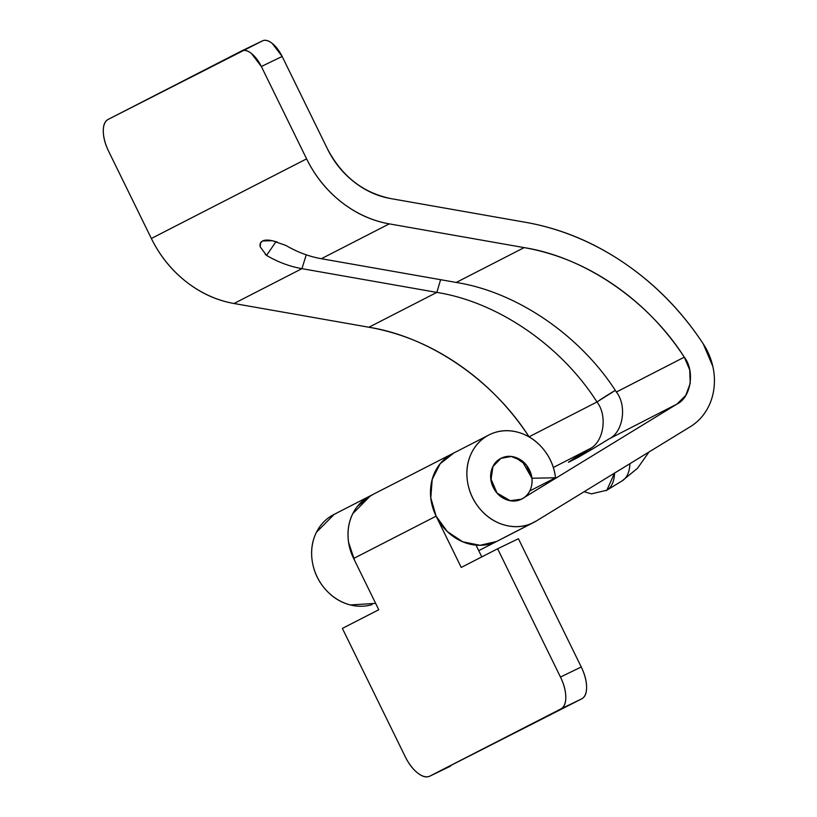<?xml version="1.0" encoding="UTF-8"?>
<svg xmlns="http://www.w3.org/2000/svg" width="817" height="817" viewBox="0 0 817 817"><rect width="100%" height="100%" fill="white"/><g stroke="black" fill="none" stroke-linecap="round" stroke-linejoin="round"><path stroke-width="1.23" d="M285.96 245.457L285.97 245.468C297.235 252.106 309.02 256.518 321.336 258.713L456.233 282.447C516.957 292.047 580.397 335.46 616.386 392.027C627.252 405.783 623.105 432.346 609.063 438.903L676.987 404.068L685.739 395.438L690.222 383.398L689.722 369.917L684.299 357.182C665.109 327.974 641.539 303.801 613.567 284.663C585.595 265.525 555.795 253.178 524.157 247.612L389.26 223.868C371.939 220.825 355.946 213.523 341.261 201.973C326.586 190.432 315.025 176.053 306.6 158.855L261.358 66.504L282.161 56.455L272.214 43.403C268.354 40.37 265.086 39.533 262.4 40.911L108.191 119.394A28.564 13.623 64.2 0 0 108.63 151.268L151.359 238.482L306.6 158.855L261.358 66.504L251.411 53.452C247.551 50.419 244.283 49.582 241.607 50.96L108.191 119.394C104.842 121.11 103.208 125.083 103.299 131.302C103.381 137.532 105.158 144.18 108.63 151.268L151.359 238.482C159.785 255.68 171.335 270.059 186.021 281.61C200.706 293.16 216.699 300.452 234.009 303.505L301.933 268.66A111.98 98.408 -117.2 0 1 266.556 255.415L260.235 246.928C259.561 244.13 260.357 242.149 262.614 240.974L272.347 240.709L285.97 245.468A111.98 98.408 62.8 0 0 321.336 258.713L389.26 223.868L321.336 258.713L456.233 282.447L524.157 247.612C584.839 257.202 648.3 300.585 684.299 357.182L616.386 392.027L684.299 357.182C695.144 370.908 691.059 397.481 676.987 404.068L521.43 499.207L676.987 404.068L609.063 438.903C623.136 432.316 627.231 405.743 616.386 392.027C580.376 335.43 516.916 292.037 456.233 282.447L524.157 247.612L389.26 223.868A111.98 98.408 -117.2 0 1 306.6 158.855L151.359 238.482A111.98 98.408 62.8 0 0 234.009 303.505L368.906 327.239L436.829 292.404L301.933 268.66L234.009 303.505L368.906 327.239C400.544 332.805 430.355 345.162 458.327 364.3C486.289 383.439 509.869 407.612 529.059 436.819L596.972 401.974L529.059 436.819C493.049 380.222 429.589 336.829 368.906 327.239L436.829 292.404L440.618 279.7L436.829 292.404L301.933 268.66L306.252 254.833L301.933 268.66C289.616 266.475 277.831 262.063 266.556 255.415L276.003 241.648L266.556 255.415L265.147 254.23M574.31 458.255L589.66 448.86L590.681 450.106L589.66 448.86L553.354 467.477L589.66 448.86C603.702 442.293 607.848 415.741 596.972 401.974C607.817 415.7 603.732 442.273 589.66 448.86L574.31 458.255L574.994 459.103L574.31 458.255L568.663 462.075L593.714 448.298L577.956 457.459L568.499 462.299L574.31 458.255M648.994 451.995L637.556 468.243L622.207 480.815L606.857 490.21L614.537 473.094A55.229 26.297 58.5 0 1 606.878 490.2A55.229 26.297 58.5 0 1 606.04 490.68M622.227 480.805A55.229 26.297 -121.5 0 0 629.887 463.699A55.229 26.297 58.5 0 1 622.166 480.845M521.43 499.207L510.176 500.688L497.022 493.039L490.772 478.476L492.927 466.558L500.944 458.347L511.258 456.489L522.063 460.89L531.908 478.251L526.352 465.077L514.935 457.234C510.451 455.886 506.183 456.08 502.108 457.806C498.043 459.522 494.979 462.442 492.927 466.558L490.966 480.069L497.022 493.039L508.695 500.382C513.209 501.515 517.447 501.127 521.43 499.207A22.856 20.088 -117.2 0 1 493.284 487.422A22.856 20.088 -117.2 0 1 501.321 458.163A22.856 20.088 -117.2 0 1 529.457 469.949A22.856 20.088 -117.2 0 1 521.43 499.207C516.436 501.618 511.187 501.669 505.692 499.371C500.198 497.073 496.062 493.09 493.284 487.422C490.506 481.754 489.904 476.066 491.477 470.347C493.039 464.638 496.327 460.574 501.321 458.163C506.315 455.743 511.554 455.692 517.049 457.99C522.543 460.298 526.679 464.281 529.457 469.949C532.235 475.606 532.837 481.305 531.264 487.014C529.702 492.733 526.424 496.787 521.43 499.207L521.808 499.013M368.559 496.756A49.132 43.178 62.8 0 0 353.649 558.471L436.115 516.16L430.794 497.819L432.203 479.426L440.138 463.77L453.374 453.221A49.132 43.178 62.8 0 0 436.104 516.13A49.132 43.178 62.8 0 0 496.603 541.467L536.248 521.032L690.314 426.699C696.554 422.879 701.711 417.793 705.776 411.451C709.84 405.109 712.485 398.022 713.701 390.179C714.926 382.346 714.63 374.411 712.812 366.363L703.243 343.875C681.95 311.471 655.796 284.653 624.76 263.421C593.724 242.189 560.656 228.484 525.556 222.306L390.659 198.562C362.83 192.71 341.751 176.125 327.403 148.806C333.847 161.97 342.691 172.969 353.924 181.803C365.168 190.647 377.403 196.233 390.659 198.562L525.556 222.306A266.24 233.979 -117.2 0 1 703.243 343.875A60.56 53.228 -117.2 0 1 690.314 426.699L536.248 521.032A49.132 43.178 -117.2 0 1 533.797 522.4A49.132 43.178 -117.2 0 1 532.99 522.809L496.603 541.467A49.132 43.178 62.8 0 0 497.41 541.068L533.797 522.4M609.063 438.903L593.714 448.298L609.063 438.903M436.829 292.404C497.512 301.994 560.973 345.377 596.972 401.974L615.293 390.383A23.805 1.379 146.7 0 0 596.972 401.974C560.993 345.417 497.553 302.004 436.829 292.404M532.99 522.809A49.132 43.178 -117.2 0 1 471.96 496.348A49.132 43.178 -117.2 0 1 491.752 433.664A49.132 43.178 -117.2 0 1 555.519 477.761L529.784 490.966L555.519 477.761L531.908 478.251L555.519 477.761C554.304 467.222 550.331 457.775 543.591 449.432C536.851 441.078 528.66 435.451 519.03 432.561C509.389 429.671 500.208 430.079 491.456 433.786C482.714 437.493 476.127 443.774 471.705 452.618C467.273 461.472 465.874 471.154 467.508 481.673C469.132 492.191 473.472 501.485 480.508 509.553C487.555 517.621 495.929 522.88 505.621 525.331C515.323 527.772 524.443 526.934 532.99 522.809M282.161 56.455L327.403 148.806L282.161 56.455A22.856 10.907 -115.8 0 0 262.523 40.85L241.72 50.909A22.856 10.907 64.2 0 1 261.358 66.504L282.161 56.455M371.521 495.194L357.652 506.091C352.056 513.025 348.9 521.256 348.175 530.784C347.439 540.313 349.267 549.545 353.649 558.471L436.115 516.16L461.237 567.437L497.624 548.779L560.462 677.038C563.934 684.125 565.711 690.774 565.793 697.003C565.875 703.223 564.251 707.195 560.901 708.911L429.905 776.099C426.556 777.815 422.471 776.783 417.65 772.984C412.83 769.195 408.684 763.752 405.212 756.665L342.374 628.406L378.761 609.737L353.649 558.471A49.132 43.178 -117.2 0 1 372.889 494.632M336.502 513.301A49.132 43.178 62.8 0 0 315.352 572.778A49.132 43.178 62.8 0 0 372.031 604.641M375.646 603.375L350.381 604.958C340.679 602.507 332.315 597.247 325.268 589.18C318.222 581.122 313.891 571.829 312.257 561.299C310.634 550.781 312.033 541.099 316.455 532.245L334.255 514.312M354.69 560.595L348.645 542.641C347.021 532.122 348.42 522.431 352.842 513.587L370.642 495.643M353.649 558.471L378.761 609.737L342.374 628.406L405.212 756.665A28.564 13.623 64.2 0 0 429.905 776.099L581.694 698.862C585.043 697.146 586.677 693.173 586.596 686.954C586.504 680.724 584.727 674.076 581.255 666.989L560.462 677.038L497.624 548.779L461.237 567.437L436.115 516.16L447.338 531.591L462.779 541.834L480.079 545.296L496.603 541.467L478.731 550.638L496.603 541.467A49.132 43.178 -117.2 0 1 476.617 545.194L476.617 545.194C483.725 545.715 490.384 544.469 496.603 541.467M260.235 246.928L260.572 242.915L262.614 240.974C264.698 239.892 267.945 239.8 272.347 240.709L277.177 242.016M453.986 452.894L440.118 463.79C434.532 470.715 431.376 478.946 430.651 488.484C429.916 498.013 431.744 507.245 436.115 516.16A49.132 43.178 -117.2 0 1 451.035 454.456M581.255 666.989L518.417 538.73L581.255 666.989L560.462 677.038A28.564 13.623 64.2 0 1 560.901 708.911L581.694 698.862A28.564 13.623 -115.8 0 0 581.255 666.989M481.795 556.898L476.035 545.143L481.795 556.898M497.624 548.779L518.417 538.73L497.624 548.779M488.944 434.961L333.704 514.598M606.857 490.21L591.518 493.866L584.104 491.732M497.236 541.16L478.731 550.648M429.773 776.17L450.565 766.121"/></g></svg>
